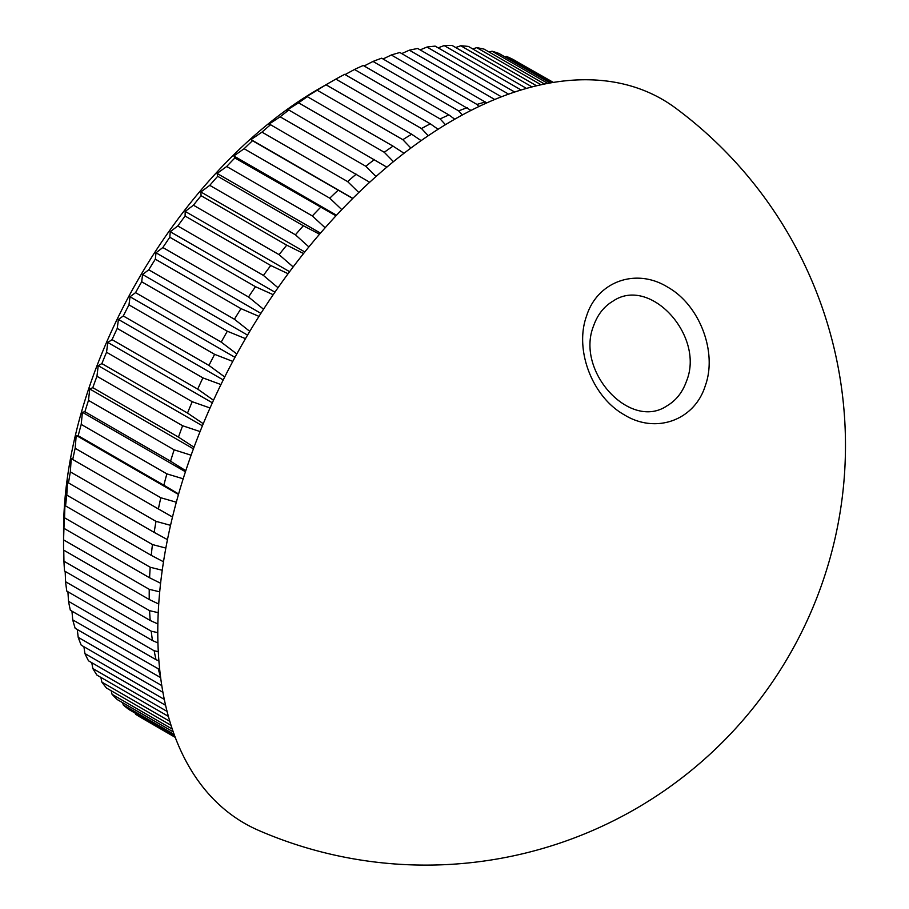 <?xml version="1.0" encoding="UTF-8"?>
<svg xmlns="http://www.w3.org/2000/svg" width="909" height="909" viewBox="0 0 909 909"><rect width="100%" height="100%" fill="white"/><g stroke="black" fill="none" stroke-linecap="round" stroke-linejoin="round"><path stroke-width="1.36" d="M593.634 325.752C575.147 370.997 630.085 431.025 666.99 405.834C676.046 400.551 682.557 392.302 686.511 381.11C705.054 336.012 650.151 275.802 613.143 301.038C604.076 306.356 597.577 314.594 593.634 325.752M705.282 385.757C694.567 420.435 655.673 434.332 624.301 414.822C592.327 397.028 574.204 349.885 586.532 316.105C597.281 281.381 636.141 267.541 667.581 287.085C699.544 304.833 717.633 352.113 705.282 385.757M159.711 591.839L149.246 589.327L63.585 539.878A378.121 218.308 120 0 0 63.55 544.991L63.55 530.856A360.816 208.32 -60 0 1 318.684 88.946A360.816 208.32 -60 0 1 318.695 88.946L335.841 79.094A378.121 218.308 120 0 1 344.67 74.356L430.321 123.817L438.081 129.271M175.107 737.029L135.555 714.19A378.121 218.308 120 0 0 141.69 717.985L175.232 737.358M135.555 714.19L135.225 713.167M174.119 734.358L123.294 705.02A378.121 218.308 120 0 0 128.976 709.554L174.71 735.96M123.294 705.02L122.647 702.691M172.267 729.086L112.057 694.317A378.121 218.308 120 0 0 117.238 699.566L173.244 731.893M112.057 694.317L111.182 690.749M169.824 721.36L101.876 682.125A378.121 218.308 120 0 0 106.546 688.068L171.04 725.302M101.876 682.125L100.888 677.398M167.063 711.395L92.809 668.524A378.121 218.308 120 0 0 96.956 675.126L168.381 716.372M92.809 668.524L91.786 662.695M164.29 699.396L84.912 653.56A378.121 218.308 120 0 0 88.491 660.798L165.586 705.304M84.912 653.56L83.912 646.708M161.779 685.579L78.197 637.323A378.121 218.308 120 0 0 81.219 645.163L162.927 692.328M78.197 637.323L77.288 629.505M159.7 669.615L72.731 619.881A378.121 218.308 120 0 0 75.163 628.278L160.643 677.625M72.731 619.881L71.947 611.155M68.516 601.326A378.121 218.308 120 0 0 70.345 610.234L156.007 659.684A378.121 218.308 -60 0 1 154.166 650.776L68.516 601.326L67.914 591.759M65.573 581.737A378.121 218.308 120 0 0 66.8 591.123L152.462 640.572A378.121 218.308 -60 0 1 151.235 631.187L65.573 581.737L65.175 571.397M63.937 561.217A378.121 218.308 120 0 0 64.55 571.034L150.201 620.483A378.121 218.308 -60 0 1 149.587 610.678L63.937 561.217L63.766 550.172M63.55 544.991A378.121 218.308 120 0 0 63.585 550.07L149.246 599.52A378.121 218.308 -60 0 1 149.246 589.327M63.585 539.878L63.937 528.322A378.121 218.308 120 0 1 64.55 517.8L64.971 503.041L65.573 505.904A378.121 218.308 120 0 1 66.8 495.098L67.482 480.929L68.516 482.929A378.121 218.308 120 0 1 70.345 471.896L71.243 458.363L72.731 459.499A378.121 218.308 120 0 1 75.163 448.296L76.22 435.434L78.197 435.741A378.121 218.308 120 0 1 81.219 424.423L82.401 412.266L84.912 411.754A378.121 218.308 120 0 1 88.491 400.38L89.741 388.972L92.809 387.677A378.121 218.308 120 0 1 96.956 376.281L98.229 365.657L101.876 363.6A378.121 218.308 120 0 1 106.546 352.26L107.796 342.443L112.057 339.659A378.121 218.308 120 0 1 117.238 328.422L118.42 319.434L123.294 315.968A378.121 218.308 120 0 1 128.976 304.89L130.032 296.754L135.555 292.641A378.121 218.308 120 0 1 141.69 281.779L142.577 274.495L148.758 269.803A378.121 218.308 120 0 1 155.325 259.19L156.007 252.793L162.859 247.532A378.121 218.308 120 0 1 169.813 237.249L170.233 231.727L177.778 225.977A378.121 218.308 120 0 1 185.095 216.047L185.209 211.422L193.435 205.207A378.121 218.308 120 0 1 201.082 195.696L200.855 191.958L209.763 185.356A378.121 218.308 120 0 1 217.706 176.301L217.092 173.437L226.693 166.495A378.121 218.308 120 0 1 234.874 157.95L233.84 155.962L244.123 148.724A378.121 218.308 120 0 1 252.509 140.736L251.02 139.588L261.974 132.135A378.121 218.308 120 0 1 270.53 124.726L268.553 124.431L280.154 116.806A378.121 218.308 120 0 1 288.846 110.023L286.346 110.534L298.595 102.819A378.121 218.308 120 0 1 307.367 96.684L304.31 97.979L317.184 90.23A378.121 218.308 120 0 1 326.013 84.776L318.684 88.946M258.588 830.383A417.924 241.294 -60 0 1 157.78 631.891A417.924 241.294 -60 0 1 349.283 201.923A417.924 241.294 -60 0 1 675.603 108.091A419.742 419.742 0 0 1 258.576 830.383M421.128 140.634L411.663 134.225A378.121 218.308 -60 0 0 402.846 139.679L410.868 148.065M402.846 139.679L317.184 90.23M411.663 134.225L326.013 84.776M404.005 153.269L393.029 146.133L307.367 96.684M393.438 161.666L384.257 152.269A378.121 218.308 -60 0 1 393.029 146.133M384.257 152.269L298.595 102.819M386.825 167.154L288.846 110.023M376.042 176.505L365.816 166.267A378.121 218.308 -60 0 1 374.508 159.473M365.816 166.267L280.154 116.806M369.69 182.243L270.53 124.726M358.794 192.503L347.624 181.595A378.121 218.308 -60 0 1 356.192 174.187M347.624 181.595L261.974 132.135M352.703 198.48L252.509 140.736M341.795 209.627L329.774 198.185A378.121 218.308 -60 0 1 338.171 190.186M329.774 198.185L244.123 148.724M335.955 215.831L234.874 157.95M325.138 227.784L312.344 215.944A378.121 218.308 -60 0 1 320.536 207.4M312.344 215.944L226.693 166.495M319.548 234.192L303.356 225.762L217.706 176.301M308.89 246.918L295.425 234.806A378.121 218.308 -60 0 1 303.356 225.762M295.425 234.806L209.763 185.356M303.561 253.52L286.733 245.157L201.082 195.696M293.164 266.928L279.097 254.668A378.121 218.308 -60 0 1 286.733 245.157M279.097 254.668L193.435 205.207M288.085 273.723L270.746 265.508L185.095 216.047M278.018 287.744L263.428 275.427A378.121 218.308 -60 0 1 270.746 265.508M263.428 275.427L177.778 225.977M273.2 294.709L255.474 286.699L169.813 237.249M263.53 309.242L248.521 296.993A378.121 218.308 -60 0 1 255.474 286.699M248.521 296.993L162.859 247.532M258.974 316.377L240.976 308.64L155.325 259.19M249.77 331.353L234.42 319.252A378.121 218.308 -60 0 1 240.976 308.64M234.42 319.252L148.758 269.803M245.475 338.648L227.341 331.228L141.69 281.779M236.817 353.965L221.217 342.102A378.121 218.308 -60 0 1 227.341 331.228M221.217 342.102L135.555 292.641M232.784 361.407L214.626 354.34L128.976 304.89M224.716 376.962L208.956 365.429A378.121 218.308 -60 0 1 214.626 354.34M208.956 365.429L123.294 315.968M220.955 384.552L202.9 377.883L117.238 328.422M213.513 400.255L197.708 389.12A378.121 218.308 -60 0 1 202.9 377.883M197.708 389.12L112.057 339.659M210.024 407.971L192.208 401.71L106.546 352.26M203.264 423.708L187.527 413.061A378.121 218.308 -60 0 1 192.208 401.71M187.527 413.061L101.876 363.6M200.071 431.57L182.607 425.742L96.956 376.281M194.015 447.228L178.471 437.127A378.121 218.308 -60 0 1 182.607 425.742M178.471 437.127L92.809 387.677M191.106 455.204L174.153 449.83L88.491 400.38M185.788 470.703L170.562 461.215A378.121 218.308 -60 0 1 174.153 449.83M170.562 461.215L84.912 411.754M183.186 478.793L166.881 473.873L81.219 424.423M178.607 493.996L163.859 485.19A378.121 218.308 -60 0 1 166.881 473.873M163.859 485.19L78.197 435.741M176.323 502.211L160.825 497.757L75.163 448.296M172.505 517.016L158.382 508.96A378.121 218.308 -60 0 1 160.825 497.757M158.382 508.96L72.731 459.499M170.54 525.334L156.007 521.357L70.345 471.896M167.461 539.639L154.166 532.379A378.121 218.308 -60 0 1 156.007 521.357M154.166 532.379L68.516 482.929M165.836 548.059L152.462 544.559L66.8 495.098M163.495 561.751L151.235 555.365A378.121 218.308 -60 0 1 152.462 544.559M151.235 555.365L65.573 505.904M162.234 570.261L150.201 567.25L64.55 517.8M160.598 583.248L149.587 577.772A378.121 218.308 -60 0 1 150.201 567.25M149.587 577.772L63.937 528.322M149.246 599.52L158.723 604.019M158.234 612.677L149.587 610.678M150.201 620.483L157.859 623.938M157.78 632.653L151.235 631.187M152.462 640.572L157.939 642.924M158.291 651.673L154.166 650.776M156.007 659.684L158.893 660.866M160.529 676.807A378.121 218.308 -60 0 1 158.382 669.331M553.354 82.424L519.812 63.335M552.979 82.48L513.096 59.449A378.121 218.308 120 0 0 506.529 56.426L551.956 82.651M550.093 82.969L498.996 53.472A378.121 218.308 120 0 0 492.042 51.211L547.786 83.389M544.525 84.026L484.077 49.131A378.121 218.308 120 0 0 476.759 47.654L541.037 84.764M536.549 85.787L468.419 46.45A378.121 218.308 120 0 0 460.772 45.768L532.038 86.912M526.493 88.412L452.091 45.45A378.121 218.308 120 0 0 444.16 45.564L521.107 89.991M514.676 92.036L435.161 46.132A378.121 218.308 120 0 0 426.98 47.041L508.574 94.138M501.416 96.808L417.742 48.495A378.121 218.308 120 0 0 409.345 50.188L494.723 99.479M486.747 102.91L399.88 52.517A378.121 218.308 120 0 0 391.324 54.994L476.975 104.444A378.121 218.308 -60 0 1 485.542 101.967M476.975 104.444L478.873 106.546M471.01 110.421L381.7 58.187A378.121 218.308 120 0 0 373.008 61.437L458.659 110.887A378.121 218.308 -60 0 1 467.351 107.648M458.659 110.887L462.374 114.954M454.75 119.204L448.921 114.932L363.259 65.482A378.121 218.308 120 0 0 354.487 69.482L440.138 118.943A378.121 218.308 -60 0 1 448.921 114.932M440.138 118.943L445.455 124.681M428.253 135.725L421.503 128.544A378.121 218.308 -60 0 1 430.321 123.817M421.503 128.544L335.841 79.094M345.068 74.595L354.487 69.482M364.123 65.982L373.008 61.437M383.053 58.971L391.324 54.994M401.744 53.586L409.345 50.188M420.14 49.881L426.98 47.041M438.149 47.847L444.16 45.564M455.693 47.529L460.772 45.768M472.691 48.916L476.759 47.654M489.087 52.018L492.042 51.211M504.813 56.835L506.529 56.426M178.471 494.473L76.22 435.434M185.436 471.76L82.401 412.266M193.424 448.83L89.741 388.972M202.4 425.798L98.229 365.657M212.354 402.801L107.796 342.443M223.228 379.939L118.42 319.434M234.977 357.339L130.032 296.754M247.555 335.103L142.577 274.495M260.894 313.355L156.007 252.793M274.927 292.175L170.233 231.727M289.596 271.689L185.209 211.422M304.799 251.975L200.855 191.958M320.468 233.124L217.092 173.437M336.512 215.228L233.84 155.962M352.828 198.367L251.02 139.588"/></g></svg>
